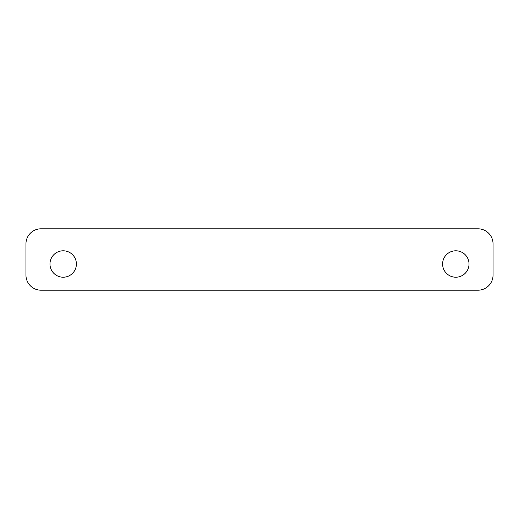 <?xml version="1.0" encoding="UTF-8"?>
<svg xmlns="http://www.w3.org/2000/svg" width="519" height="519" viewBox="0 0 519 519"><rect width="100%" height="100%" fill="white"/><g stroke="black" fill="none" stroke-linecap="round" stroke-linejoin="round"><path stroke-width="0.78" d="M41.046 228.801A15.096 15.096 0 0 0 25.95 243.898L25.95 275.102A15.096 15.096 0 0 0 41.046 290.199L477.954 290.199A15.096 15.096 0 0 0 493.05 275.102L493.05 243.898A15.096 15.096 0 0 0 477.954 228.801L41.046 228.801M442.603 264.002A13.209 13.209 0 0 0 455.812 277.217A13.209 13.209 0 0 0 469.02 264.002A13.209 13.209 0 0 0 455.812 250.794A13.209 13.209 0 0 0 442.603 264.002M49.98 264.002A13.209 13.209 0 0 0 63.188 277.217A13.209 13.209 0 0 0 76.397 264.002A13.209 13.209 0 0 0 63.188 250.794A13.209 13.209 0 0 0 49.98 264.002"/></g></svg>
